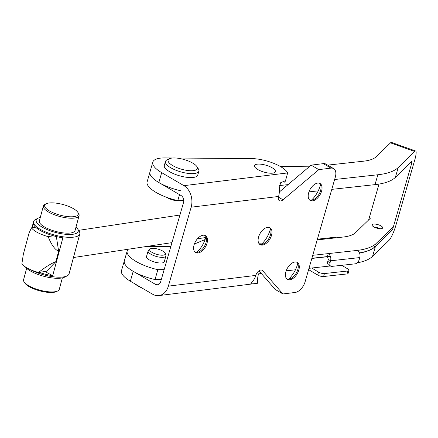 <?xml version="1.0" encoding="UTF-8"?>
<svg xmlns="http://www.w3.org/2000/svg" width="438" height="438" viewBox="0 0 438 438"><rect width="100%" height="100%" fill="white"/><g stroke="black" fill="none" stroke-linecap="round" stroke-linejoin="round"><path stroke-width="0.66" d="M270.416 228.767A19.25 11.103 -59.7 0 1 270.054 230.147A19.25 11.103 -59.7 0 1 261.201 244.513M269.458 227.497A9.789 5.645 -59.7 0 1 270.98 231.636A9.789 5.645 -59.7 0 1 270.492 234.817A9.789 5.645 -59.7 0 1 263.977 243.605A9.789 5.645 -59.7 0 1 259.625 244.305M205.915 236.69A19.25 11.103 -59.7 0 1 205.553 238.069A19.25 11.103 -59.7 0 1 196.7 252.436M204.957 235.414A9.789 5.645 -59.7 0 1 206.479 239.559A9.789 5.645 -59.7 0 1 205.991 242.734A9.789 5.645 -59.7 0 1 199.476 251.527A9.789 5.645 -59.7 0 1 195.124 252.222M297.725 263.484A19.25 11.103 -59.7 0 1 297.364 264.864A19.25 11.103 -59.7 0 1 288.511 279.236M296.767 262.214A9.789 5.645 -59.7 0 1 298.289 266.359A9.789 5.645 -59.7 0 1 297.802 269.534A9.789 5.645 -59.7 0 1 291.286 278.322A9.789 5.645 -59.7 0 1 286.928 279.022M320.506 184.546A19.25 11.103 -59.7 0 1 320.151 185.926A19.25 11.103 -59.7 0 1 311.292 200.292M319.548 183.276A9.789 5.645 -59.7 0 1 321.076 187.415A9.789 5.645 -59.7 0 1 320.583 190.596A9.789 5.645 -59.7 0 1 314.073 199.383A9.789 5.645 -59.7 0 1 309.715 200.084M279.915 183.347L281.382 182.405L280.501 182.799L279.269 189.002A16.316 12.198 -97 0 1 278.579 196.459A5.437 3.137 120.3 0 0 279.417 200.714A5.437 3.137 120.3 0 0 283.036 199.827L318.815 169.626L330.997 168.132A10.873 6.274 -59.7 0 1 333.641 168.614A10.873 6.274 -59.7 0 1 335.316 177.116L305.127 281.716A10.873 6.274 -59.7 0 1 295.113 292.464L282.932 293.958L262.592 270.651A5.437 3.137 120.3 0 0 262.127 270.262A5.437 3.137 120.3 0 0 255.797 275.398L168.362 286.134A16.316 12.198 83 0 1 158.846 295.595L257.413 283.293C257.549 279.406 257.292 279.34 258.321 274.538L258.519 273.859M175.873 158.014L251.713 158.594A23.926 7.873 -163.9 0 1 280.731 166.714A23.926 7.873 -163.9 0 1 287.651 172.922L183.916 185.663A16.316 12.198 83 0 1 191.149 207.196L168.362 286.134M257.796 169.533A10.873 3.575 -163.9 0 1 254.516 165.635A10.873 3.575 -163.9 0 1 261.245 164.239A10.873 3.575 -163.9 0 1 272.129 167.77A10.873 3.575 -163.9 0 1 275.414 171.669A10.873 3.575 -163.9 0 1 268.686 173.07A10.873 3.575 -163.9 0 1 257.796 169.533M285.899 271.702A9.789 5.645 -59.7 0 1 297.293 262.461A9.789 5.645 -59.7 0 1 298.798 270.12A9.789 5.645 -59.7 0 1 287.405 279.356A9.789 5.645 -59.7 0 1 285.899 271.702M308.68 192.764A9.789 5.645 -59.7 0 1 320.074 183.522A9.789 5.645 -59.7 0 1 321.58 191.176A9.789 5.645 -59.7 0 1 310.186 200.418A9.789 5.645 -59.7 0 1 308.68 192.764M258.59 236.985A9.789 5.645 -59.7 0 1 269.983 227.744A9.789 5.645 -59.7 0 1 271.489 235.398A9.789 5.645 -59.7 0 1 260.095 244.639A9.789 5.645 -59.7 0 1 258.59 236.985M194.089 244.902A9.789 5.645 -59.7 0 1 205.482 235.666A9.789 5.645 -59.7 0 1 206.988 243.32A9.789 5.645 -59.7 0 1 195.594 252.562A9.789 5.645 -59.7 0 1 194.089 244.902M158.846 295.595A16.316 12.198 83 0 1 152.588 294.205L130.349 281.191A29.362 9.658 16.1 0 1 121.485 270.673L124.332 260.807A29.362 9.658 16.1 0 0 133.196 271.325L155.435 284.339A5.437 4.068 83 0 0 157.521 284.799A5.437 4.068 83 0 0 160.691 281.645L183.478 202.706A5.437 4.068 83 0 0 181.069 195.529L158.83 182.515A29.362 9.658 -163.9 0 1 149.966 171.997L147.119 181.863A29.362 9.658 -163.9 0 0 177.795 200.609L183.73 200.544M279.318 191.997L311.144 165.137L323.332 163.642A10.873 6.274 -59.7 0 1 325.976 164.124L333.641 168.614M282.932 293.958L275.261 289.469L258.967 270.799M318.815 169.626L311.144 165.137M285.357 180.878L284.804 182.794M281.382 182.405L285.505 180.763L287.651 172.922M183.916 185.663L161.677 172.649A29.362 9.658 -163.9 0 1 152.813 162.131A29.362 9.658 -163.9 0 1 164.765 157.926L172.868 157.987M251.719 282.444L252.096 283.851L250.837 283.715L252.6 281.382A16.316 12.198 -97 0 0 255.797 275.398M257.018 283.539L252.096 283.851M146.642 256.066A9.351 3.077 16.1 0 0 146.407 256.487A9.351 3.077 16.1 0 0 153.711 261.782A9.351 3.077 16.1 0 0 164.069 262.176A9.351 3.077 16.1 0 0 164.381 261.672A9.351 3.077 16.1 0 0 164.409 261.196M359.571 253.071A87.003 28.618 16.1 0 0 375.421 246.474L391.917 230.432A2.174 0.378 -70.4 0 0 393.067 227.891L411.862 162.766L410.795 162.389M379.012 184.086L368.856 219.257A2.174 0.378 109.6 0 1 368.632 219.958M357.129 262.866A87.003 28.618 16.1 0 0 372.574 256.339L389.07 240.298A13.052 2.272 -70.4 0 0 395.968 225.072L414.764 159.947A13.052 2.272 -70.4 0 0 415.667 151.039A13.052 2.272 -70.4 0 0 414.704 151.493L398.208 167.535A87.003 28.618 -163.9 0 1 377.846 174.767L334.627 179.509M379.784 228.674A5.546 1.823 16.1 0 0 374.074 227.026A5.546 1.823 -163.9 0 1 379.784 228.674M170.869 246.386L145.312 246.66M128.301 249.233A29.362 9.658 16.1 0 0 127.184 250.936A29.362 9.658 16.1 0 0 157.861 269.682L164.168 269.611M127.184 250.936L124.332 260.807A29.362 9.658 16.1 0 0 155.014 279.548L157.861 269.682M155.014 279.548L161.321 279.477M311.845 258.447L330.433 256.411M256.29 274.1L261.366 273.547M286.184 270.821L295.453 269.803M308.993 268.319L330.372 265.97M398.208 167.535L395.361 177.401L411.851 161.359A2.174 0.378 -70.4 0 1 412.016 161.283A2.174 0.378 -70.4 0 1 411.862 162.766M415.667 151.039L391.462 142.405A13.052 2.272 109.6 0 0 390.493 142.854L376.297 156.662A54.378 17.887 16.1 0 1 363.567 161.184L327.679 165.121M395.361 177.401A87.003 28.618 -163.9 0 1 374.999 184.633L331.78 189.375M318.234 190.864L308.965 191.882M288.062 184.622L279.258 185.586M179.525 194.625L177.795 200.609M180.642 190.738A29.362 9.658 -163.9 0 1 149.966 171.997L152.813 162.131M280.38 166.511L309.896 166.194M167.07 197.472A8.158 2.683 16.1 0 0 167.847 197.971A8.158 2.683 16.1 0 0 179.498 200.588M169.506 158.72L167.048 159.886A17.4 5.721 16.1 0 0 165.449 161.502L164.31 165.449A17.4 5.721 16.1 0 0 169.561 171.68A17.4 5.721 16.1 0 0 186.982 177.335A17.4 5.721 16.1 0 0 197.746 175.096L198.885 171.149A17.4 5.721 16.1 0 0 198.392 168.931L196.936 166.632A15.226 5.01 16.1 0 0 192.769 163.122A15.226 5.01 16.1 0 0 169.506 158.72A15.226 5.01 16.1 0 0 172.703 165.586A15.226 5.01 16.1 0 0 190.295 170.732A15.226 5.01 16.1 0 0 196.936 166.632M165.449 161.502A17.4 5.721 16.1 0 0 170.7 167.732A17.4 5.721 16.1 0 0 188.121 173.388A17.4 5.721 16.1 0 0 198.885 171.149M152.128 252.436A8.158 2.683 -163.9 0 1 149.977 249.041A8.158 2.683 -163.9 0 1 162.876 251.116A8.158 2.683 -163.9 0 1 165.329 253.476A8.158 2.683 -163.9 0 1 161.02 255.162A8.158 2.683 -163.9 0 1 152.128 252.436M165.329 253.476L165.882 255.409A9.242 3.039 -163.9 0 1 165.892 256.049A9.242 3.039 -163.9 0 1 160.171 257.243A9.242 3.039 -163.9 0 1 150.918 254.237A9.242 3.039 -163.9 0 1 148.126 250.925A9.242 3.039 -163.9 0 1 148.477 250.388L149.977 249.041M141.622 287.788A15.226 5.01 -163.9 0 1 137.954 285.97A15.226 5.01 -163.9 0 1 135.205 284.032M373.636 226.78A5.546 1.823 16.1 0 0 379.209 228.62A5.546 1.823 16.1 0 0 382.686 227.908A5.546 1.823 16.1 0 0 381.082 225.964A5.546 1.823 16.1 0 0 375.508 224.125A5.546 1.823 16.1 0 0 372.032 224.831A5.546 1.823 16.1 0 0 373.636 226.78M311.894 258.267L327.41 256.569L328.265 253.607L312.748 255.31M393.412 226.698L375.333 244.251A87.003 28.618 -163.9 0 1 357.446 250.394C359.653 252.053 360.436 254.445 359.795 257.577L359.215 259.575A4.353 2.562 -59.2 0 1 355.158 263.84L331.812 266.392A4.353 2.562 -59.2 0 1 330.728 266.184A4.353 2.562 -59.2 0 1 330.038 262.767L330.608 260.791L359.795 257.577M317.402 239.181L334.331 237.325A5.437 4.013 -96.3 0 1 336.351 237.796L343.047 237.051A54.378 17.887 16.1 0 0 354.928 233.257L370.22 218.414M258.743 243.183L262.652 243.085M392.24 229.966L374.474 247.213A87.003 28.618 -163.9 0 1 359.505 252.918M375.333 244.251L374.474 247.213M327.41 256.569L328.347 259.444L330.608 260.791C331.248 257.664 330.471 255.266 328.265 253.607L357.446 250.394M330.728 266.184L328.462 264.831A4.353 2.562 -59.2 0 1 327.777 261.415L328.347 259.444M311.714 268.018L318.514 272.08A4.353 1.429 16.1 0 0 324.449 273.558L347.81 270.996A4.353 1.429 16.1 0 0 348.971 270.399A4.353 1.429 16.1 0 0 347.712 268.877L341.739 265.308M308.615 269.638L317.654 275.037A4.353 1.429 16.1 0 0 323.594 276.52L346.956 273.958A4.353 1.429 16.1 0 0 348.117 273.361L348.971 270.399M46.543 271.259L55.823 261.683C51.328 263.369 45.552 266.966 38.489 272.48L46.543 271.259M38.489 272.48A19.579 6.203 -165 0 1 21.9 263.676L23.345 254.248L29.1 232.83L31.531 227.809A19.579 6.203 15 0 0 48.12 236.619L53.474 235.808M48.12 236.619C51.476 244.908 54.98 249.769 58.637 251.209L56.354 236.558M31.531 227.809L35.582 227.196M58.637 251.209L55.823 261.683M50.474 211.488A17.4 5.513 -165 0 1 46.127 203.79A17.4 5.513 -165 0 1 72.505 208.154A17.4 5.513 -165 0 1 77.811 212.293A17.4 5.513 -165 0 1 70.414 216.788A17.4 5.513 -165 0 1 50.474 211.488M77.811 212.293L78.561 213.443A18.489 5.858 -165 0 1 79.081 215.611A18.489 5.858 -165 0 1 67.989 218.036A18.489 5.858 -165 0 1 49.521 212.589A18.489 5.858 -165 0 1 43.367 206.024A18.489 5.858 -165 0 1 44.9 204.409L46.127 203.79M79.081 215.611L75.068 230.552A18.489 5.858 -165 0 1 63.975 232.978A18.489 5.858 -165 0 1 45.508 227.53A18.489 5.858 -165 0 1 39.354 220.966L43.367 206.024M76.009 227.048A21.752 6.893 -165 0 1 77.608 228.855A21.752 6.893 -165 0 1 68.366 234.472A21.752 6.893 -165 0 1 43.439 227.842A21.752 6.893 -165 0 1 38.007 218.217A21.752 6.893 -165 0 1 40.296 217.456M77.608 228.855L79.114 231.154A23.926 7.583 -165 0 1 79.782 233.958A23.926 7.583 -165 0 1 65.432 237.095A23.926 7.583 -165 0 1 41.528 230.043A23.926 7.583 -165 0 1 33.567 221.546A23.926 7.583 -165 0 1 35.555 219.46L38.007 218.217M62.355 277.895L59.283 289.332A18.489 5.858 -165 0 1 57.75 290.947A18.489 5.858 -165 0 1 29.724 286.31A18.489 5.858 -165 0 1 24.09 281.908A18.489 5.858 -165 0 1 23.575 279.74L26.641 268.308M57.75 290.947L56.524 291.566A17.4 5.513 -165 0 1 30.145 287.197A17.4 5.513 -165 0 1 24.846 283.058L24.09 281.908M79.782 233.958L69.084 273.805A23.926 7.583 -165 0 1 67.102 275.896L64.643 277.134A21.752 6.893 -165 0 1 31.673 271.675A21.752 6.893 -165 0 1 25.289 266.851M67.102 275.896A23.926 7.583 -165 0 1 30.83 269.89A23.926 7.583 -165 0 1 30.041 269.463M31.936 227.749L33.233 222.92M33.567 221.546L33.299 222.542A23.926 7.583 15 0 0 41.26 231.04A23.926 7.583 15 0 0 62.864 237.812L52.702 275.666A23.926 7.583 -165 0 1 39.206 272.37M52.702 275.666L44.873 271.516M194.373 244.021L205.083 239.542M278.579 196.459L191.149 207.196M283.036 199.827L278.42 197.127M262.592 270.651L261.563 270.049M330.997 168.132L323.332 163.642M161.677 172.649L158.83 182.515M159.432 283.846L155.435 284.339M130.349 281.191L133.196 271.325M369.218 219.389L368.856 219.257M372.574 256.339L375.421 246.474M414.704 151.493L390.493 142.854M377.846 174.767L374.999 184.633M336.351 237.796L317.2 239.898M330.038 262.767L327.777 261.415M317.654 275.037L318.514 272.08M323.594 276.52L324.449 273.558M346.956 273.958L347.81 270.996M285.505 180.763L285.034 181.102M148.126 250.925L146.385 256.964M165.892 256.049L164.146 262.094M78.588 230.355L179.919 215.031M73.453 257.528L171.953 242.63M197.434 238.792L205.701 237.538"/></g></svg>

